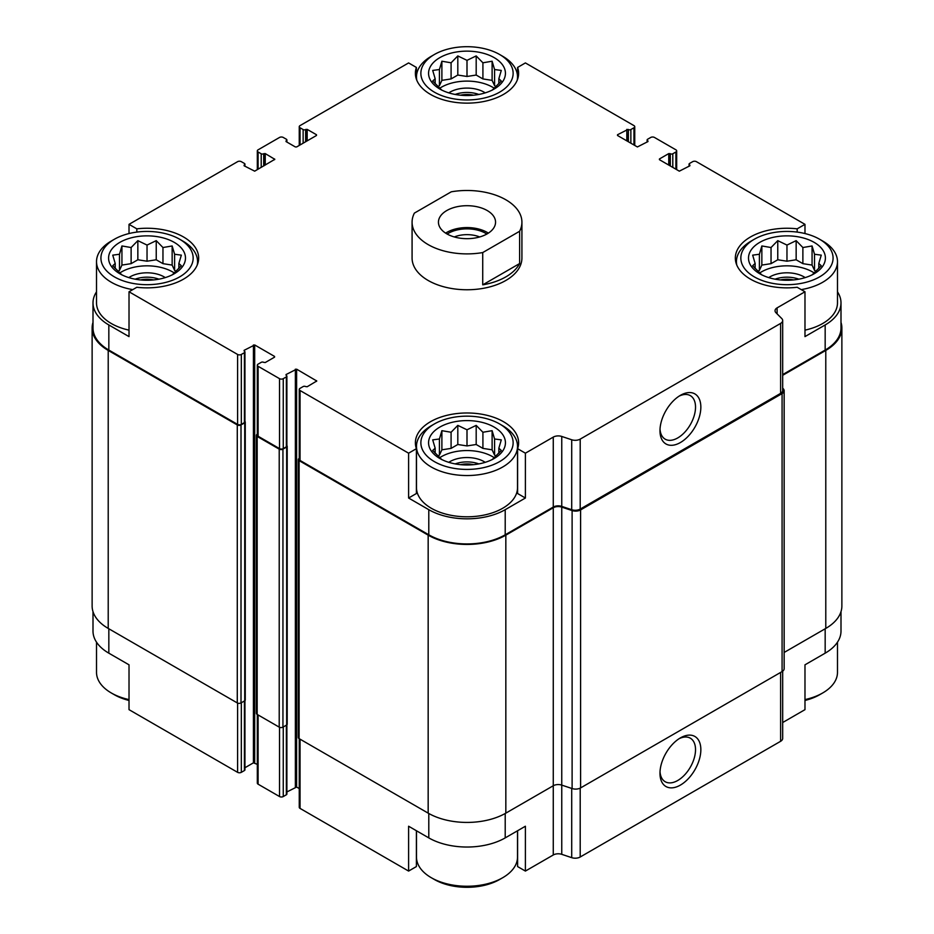 <?xml version="1.0" encoding="UTF-8"?>
<svg xmlns="http://www.w3.org/2000/svg" width="934" height="934" viewBox="0 0 934 934"><rect width="100%" height="100%" fill="white"/><g stroke="black" fill="none" stroke-linecap="round" stroke-linejoin="round"><path stroke-width="1.4" d="M840.997 611.642L840.997 631.104A54.032 31.196 0 0 1 825.166 653.17L804.98 664.821L804.98 709.653L782.68 722.531M782.68 374.592L825.166 350.063L825.166 324.95L804.98 336.614L804.98 291.77L797.169 287.275A51.615 29.806 180 0 1 735.338 258.064A51.615 29.806 180 0 1 797.169 228.842L804.98 224.347L804.98 233.547M797.169 228.842L797.169 232.087M628.068 141.571L628.372 129.557A1.763 1.016 0 0 0 630.859 129.557L633.964 127.76A2.639 1.518 0 0 0 634.746 126.685A2.639 1.518 0 0 0 633.964 125.611L525.398 62.928L517.599 67.435L517.599 79.227M517.599 67.435A51.615 29.806 180 0 1 518.615 73.331A51.615 29.806 180 0 1 467 103.137A51.615 29.806 180 0 1 415.385 73.331A51.615 29.806 180 0 1 416.401 67.435L408.602 62.928L300.036 125.611A2.639 1.518 0 0 0 299.254 126.685A2.639 1.518 0 0 0 300.036 127.76L303.141 129.557A1.763 1.016 0 0 0 305.628 129.557L307.181 129.382L316.498 134.753L316.498 135.477L296.615 146.953L295.366 146.953L286.049 141.571L286.049 140.859L286.049 141.571M416.401 67.435L416.401 79.227M408.602 498.02L416.401 493.526L416.401 448.682A51.615 29.806 180 0 1 415.385 442.786A51.615 29.806 180 0 1 467 412.98A51.615 29.806 180 0 1 518.615 442.786A51.615 29.806 180 0 1 517.599 448.682L525.398 453.188L525.398 498.02L505.212 509.684A54.032 31.196 0 0 1 428.788 509.684L408.602 498.02L408.602 453.188L416.401 448.682M517.599 448.682L517.599 493.526L525.398 498.02M416.401 830.735L416.401 866.565L408.602 871.072L408.602 826.228L428.788 837.891A54.032 31.196 0 0 0 505.212 837.891L505.212 813.491M517.599 830.735L517.599 866.565L525.398 871.072L525.398 826.228L505.212 837.891M244.942 700.64L244.942 769.826A1.763 1.016 0 0 1 244.428 770.55L241.322 772.336A2.639 1.518 0 0 1 237.598 772.336L129.02 709.653L129.02 664.821L108.834 653.17L108.834 628.769M129.02 233.547L129.02 224.347L136.831 228.842A51.615 29.806 180 0 1 198.662 258.064A51.615 29.806 180 0 1 136.831 287.275L129.02 291.77L129.02 336.614L108.834 324.95A54.032 31.196 0 0 1 93.003 302.896A54.032 31.196 0 0 1 96.517 291.828M136.831 228.842L136.831 232.087M286.878 791.95L296.615 787.047L296.615 369.163L316.754 381.002L307.181 386.734L305.628 386.559A1.763 1.016 0 0 0 303.141 386.559L300.036 388.357A2.639 1.518 0 0 0 299.254 389.431A2.639 1.518 0 0 0 300.036 390.505L408.602 453.188M299.254 389.431L299.254 459.376A2.639 1.518 0 0 0 300.036 460.45L428.788 534.797A54.032 31.196 0 0 0 505.212 534.797L553.267 507.045L553.267 437.1L525.398 453.188M777.1 313.882L777.1 307.87L804.98 291.77M825.166 324.95A54.032 31.196 0 0 0 840.997 302.896A54.032 31.196 0 0 0 837.483 291.828M825.166 350.063A54.032 31.196 0 0 0 840.997 328.009L840.997 302.896M804.98 224.347L696.402 161.664A2.639 1.518 0 0 0 692.678 161.664L689.572 163.45A1.763 1.016 0 0 0 689.059 164.174A1.763 1.016 0 0 0 689.572 164.886L689.887 165.785L679.322 171.167L659.439 159.691L659.439 158.967L659.439 159.691M265.244 165.073L265.244 153.585L274.818 159.329L254.678 171.167L244.113 165.785L244.428 164.886A1.763 1.016 0 0 0 244.942 164.174A1.763 1.016 0 0 0 244.428 163.45L241.322 161.664A2.639 1.518 0 0 0 237.598 161.664L129.02 224.347M93.003 302.896L93.003 328.009A54.032 31.196 0 0 0 108.834 350.063L237.598 424.398A2.639 1.518 0 0 0 241.322 424.398L244.428 422.612A1.763 1.016 0 0 0 244.942 421.888L244.942 351.943A1.763 1.016 0 0 0 244.428 351.231L244.113 350.332L244.113 351.044M129.02 291.77L237.598 354.453A2.639 1.518 0 0 0 241.322 354.453L244.428 352.667A1.763 1.016 0 0 0 244.942 351.943M521.919 222.187L521.919 258.064A54.919 31.709 180 0 1 488.015 287.345A54.919 31.709 180 0 1 428.169 280.48A54.919 31.709 180 0 1 412.081 258.064L412.081 222.187A54.919 31.709 180 0 1 414.381 213.104L451.274 191.809A54.919 31.709 180 0 1 505.831 199.771A54.919 31.709 180 0 1 521.919 222.187A54.919 31.709 180 0 1 519.619 231.27L482.726 252.565A54.919 31.709 180 0 1 412.081 222.187M659.439 158.967L668.756 153.585L670.308 153.771A1.763 1.016 0 0 0 672.795 153.771L675.901 151.973A2.639 1.518 0 0 0 676.683 150.899A2.639 1.518 0 0 0 675.901 149.825L654.465 137.45A2.639 1.518 0 0 0 650.741 137.45L647.636 139.236A1.763 1.016 0 0 0 647.122 139.96A1.763 1.016 0 0 0 647.636 140.672L647.951 141.571L637.385 146.953L617.502 135.477L617.502 134.753L617.502 135.477M617.502 134.753L628.068 129.382M286.049 140.859L286.364 140.672A1.763 1.016 0 0 0 286.878 139.96A1.763 1.016 0 0 0 286.364 139.236L283.259 137.45A2.639 1.518 0 0 0 279.535 137.45L258.099 149.825A2.639 1.518 0 0 0 257.317 150.899A2.639 1.518 0 0 0 258.099 151.973L261.205 153.771A1.763 1.016 0 0 0 263.692 153.771L265.244 153.585M244.113 165.073L244.113 165.785M244.113 350.332L254.678 344.95L274.561 356.426L274.561 357.15L265.244 362.532L263.692 362.345A1.763 1.016 0 0 0 261.205 362.345L258.099 364.143A2.639 1.518 0 0 0 257.317 365.217A2.639 1.518 0 0 0 258.099 366.291L279.535 378.667A2.639 1.518 0 0 0 283.259 378.667L286.364 376.881A1.763 1.016 0 0 0 286.878 376.157A1.763 1.016 0 0 0 286.364 375.445L286.049 374.546L286.049 375.258M286.049 374.546L296.615 369.163M553.267 507.045A7.028 4.063 0 0 1 561.754 506.391L561.754 436.447A7.028 4.063 0 0 0 553.267 437.1M561.754 436.447L571.713 439.774A7.028 4.063 0 0 0 580.201 439.12L780.626 323.409A7.028 4.063 0 0 0 782.68 320.549A7.028 4.063 0 0 0 781.735 318.517L775.991 312.762A7.028 4.063 0 0 1 775.045 310.742A7.028 4.063 0 0 1 777.1 307.87M93.003 322.358A54.919 31.709 0 0 0 92.127 328.009L92.127 605.991A54.919 31.709 0 0 0 108.216 628.419L237.283 702.928A2.639 1.518 0 0 0 241.007 702.928L244.731 700.78A1.763 1.016 0 0 0 245.257 700.068L245.257 422.075A1.763 1.016 0 0 0 244.942 421.491M257.317 434.17L257.165 434.263A2.639 1.518 0 0 0 256.395 435.349L256.395 713.331A2.639 1.518 0 0 0 257.165 714.405L279.219 727.142A2.639 1.518 0 0 0 282.944 727.142L286.668 724.994A1.763 1.016 0 0 0 287.193 724.27L287.193 446.289A1.763 1.016 0 0 0 286.878 445.705M561.754 506.391L571.713 509.719A7.028 4.063 0 0 0 580.201 509.077L780.626 393.354A7.028 4.063 0 0 0 782.68 390.494L782.68 320.549M680.407 442.529A28.896 16.684 120 0 0 700.85 407.131A28.896 16.684 120 0 0 680.407 395.339A28.896 16.684 120 0 0 659.976 430.726A28.896 16.684 120 0 0 680.407 442.529M244.942 767.736L253.429 762.833L253.429 344.95M257.317 764.362L253.429 762.833M257.317 365.217L257.317 435.162A2.639 1.518 0 0 0 258.099 436.236L279.535 448.612A2.639 1.518 0 0 0 283.259 448.612L286.364 446.826A1.763 1.016 0 0 0 286.878 446.102L286.878 376.157M296.615 787.047L299.254 788.576M92.127 328.009A54.919 31.709 0 0 0 108.216 350.425L237.283 424.947A2.639 1.518 0 0 0 241.007 424.947L244.731 422.787A1.763 1.016 0 0 0 245.257 422.075M256.395 435.349A2.639 1.518 0 0 0 257.165 436.423L279.219 449.149A2.639 1.518 0 0 0 282.944 449.149L286.668 447.001A1.763 1.016 0 0 0 287.193 446.289M299.254 458.384L299.102 458.477A2.639 1.518 0 0 0 298.331 459.551A2.639 1.518 0 0 0 299.102 460.625L428.169 535.147A54.919 31.709 0 0 0 505.831 535.147L553.267 507.757A7.028 4.063 0 0 1 561.754 507.115L572.11 510.559A7.028 4.063 0 0 0 580.598 509.917L782.085 393.588A7.028 4.063 0 0 0 784.151 390.716A7.028 4.063 0 0 0 783.206 388.684L782.68 388.159M298.331 459.551L298.331 737.545A2.639 1.518 0 0 0 299.102 738.619L428.169 813.14A54.919 31.709 0 0 0 505.831 813.14L553.267 785.751L553.267 507.757M553.267 854.984A7.028 4.063 0 0 1 561.754 854.33L561.754 785.109A7.028 4.063 0 0 0 553.267 785.751L553.267 854.984L525.398 871.072M561.754 507.115L561.754 785.109L572.11 788.553A7.028 4.063 0 0 0 580.598 787.911L782.085 671.581A7.028 4.063 0 0 0 784.151 668.709L784.151 390.716M782.68 375.316L825.784 350.425A54.919 31.709 0 0 0 841.873 328.009A54.919 31.709 0 0 0 840.997 322.358M784.151 652.457L825.784 628.419A54.919 31.709 0 0 0 841.873 605.991L841.873 328.009M299.254 738.712L299.254 807.315A2.639 1.518 0 0 0 300.036 808.389L408.602 871.072M561.754 854.33L571.713 857.657A7.028 4.063 0 0 0 580.201 857.003L780.626 741.292A7.028 4.063 0 0 0 782.68 738.432L782.68 671.196M680.407 785.085A28.896 16.684 120 0 0 700.85 749.687A28.896 16.684 120 0 0 680.407 737.895A28.896 16.684 120 0 0 659.976 773.282A28.896 16.684 120 0 0 680.407 785.085M93.003 611.642L93.003 631.104A54.032 31.196 0 0 0 108.834 653.17M257.317 714.498L257.317 783.101A2.639 1.518 0 0 0 258.099 784.175L279.535 796.55A2.639 1.518 0 0 0 283.259 796.55L286.364 794.764A1.763 1.016 0 0 0 286.878 794.04L286.878 724.854M660.023 429.115A25.136 14.512 120 0 0 665.183 439.167A25.136 14.512 120 0 0 677.745 437.929A25.136 14.512 120 0 0 694.172 415.77A25.136 14.512 120 0 0 690.319 395.631A25.136 14.512 120 0 0 679.03 396.179M660.023 771.671A25.136 14.512 120 0 0 665.183 781.723A25.136 14.512 120 0 0 677.745 780.485A25.136 14.512 120 0 0 694.172 758.326A25.136 14.512 120 0 0 690.319 738.187A25.136 14.512 120 0 0 679.03 738.736M819.573 239.232A46.128 26.631 180 0 1 819.573 276.884A46.128 26.631 180 0 1 754.345 276.884A46.128 26.631 180 0 1 754.345 239.232A46.128 26.631 180 0 1 819.573 239.232L822.679 241.019A50.518 29.164 180 0 1 837.483 261.648L837.483 302.896A50.518 29.164 180 0 1 804.98 330.146M129.02 330.146A50.518 29.164 180 0 1 111.321 323.526A50.518 29.164 180 0 1 96.517 302.896L96.517 261.648A50.518 29.164 180 0 1 111.321 241.019L114.427 239.232A46.128 26.631 180 0 1 179.655 239.232A46.128 26.631 180 0 1 179.655 276.884A46.128 26.631 180 0 1 114.427 276.884A46.128 26.631 180 0 1 114.427 239.232M499.62 423.954L502.726 425.752A50.518 29.164 180 0 1 517.518 446.37L517.518 487.618A50.518 29.164 180 0 1 486.334 514.576A50.518 29.164 180 0 1 431.274 508.248A50.518 29.164 180 0 1 416.482 487.618L416.482 446.37A50.518 29.164 180 0 1 431.274 425.752L434.38 423.954A46.128 26.631 180 0 1 499.62 423.954A46.128 26.631 180 0 1 499.62 461.618A46.128 26.631 180 0 1 434.38 461.618A46.128 26.631 180 0 1 434.38 423.954M119.856 273.755A38.434 22.194 180 0 1 137.088 236.617A38.434 22.194 180 0 1 184.173 263.797A38.434 22.194 180 0 1 119.856 273.755M132.756 289.622A50.518 29.164 180 0 1 111.321 282.266A50.518 29.164 180 0 1 96.517 261.648M179.655 239.232L182.76 241.019A50.518 29.164 180 0 1 197.564 261.648A50.518 29.164 180 0 1 197.214 265.069M172.148 274.946L181.336 265.758L178.873 263.446L181.336 255.145L174.611 254.258L172.148 245.957L162.96 247.533L156.235 240.645L147.035 245.07L137.847 240.645L131.122 247.533L121.934 245.957L119.47 254.258L112.745 255.145L115.209 263.446L112.745 265.758L121.934 274.946M176.129 271.257L174.611 270.393L172.148 265.081L162.96 263.657L156.235 259.78L147.035 261.205L137.847 259.78L131.122 263.657L121.934 265.081L119.47 270.393L117.953 271.257M119.739 272.997A36.239 20.922 180 0 1 174.343 272.997M128.81 277.596A24.167 13.952 180 0 1 165.271 277.596M135.208 279.173A21.961 12.679 180 0 1 158.873 279.173M140.509 279.931A18.4 10.624 180 0 1 153.561 279.931M439.821 458.477A38.434 22.194 180 0 1 457.053 421.351A38.434 22.194 180 0 1 504.127 448.53A38.434 22.194 180 0 1 439.821 458.477M517.518 446.37A50.518 29.164 180 0 1 486.334 473.316A50.518 29.164 180 0 1 431.274 467A50.518 29.164 180 0 1 416.482 446.37M492.113 459.68L501.301 450.48L498.838 448.18L501.301 439.867L494.576 438.992L492.113 430.679L482.913 432.255L476.188 425.379L467 429.792L457.812 425.379L451.087 432.255L441.887 430.679L439.424 438.992L432.699 439.867L435.162 448.18L432.699 450.48L441.887 459.68M496.082 455.99L494.576 455.115L492.113 449.814L482.913 448.39L476.188 444.502L467 445.927L457.812 444.502L451.087 448.39L441.887 449.814L439.424 455.115L437.918 455.99M439.704 457.718A36.239 20.922 180 0 1 494.296 457.718M448.775 462.33A24.167 13.952 180 0 1 485.225 462.33M455.173 463.906A21.961 12.679 180 0 1 478.827 463.906M460.474 464.653A18.4 10.624 180 0 1 473.526 464.653M129.02 699.601A50.518 29.164 180 0 1 111.321 692.981L111.321 692.981A50.518 29.164 180 0 1 96.517 672.352L96.517 642.172M114.427 694.768L111.321 692.981L114.427 694.768A46.128 26.631 180 0 0 129.02 700.453M517.518 830.781L517.518 857.085A50.518 29.164 180 0 1 502.726 877.703A50.518 29.164 180 0 1 431.274 877.703L431.274 877.703A50.518 29.164 180 0 1 416.482 857.085L416.482 830.781M434.38 879.501L431.274 877.703L434.38 879.501A46.128 26.631 180 0 0 499.62 879.501L502.726 877.703M434.38 92.162A46.128 26.631 180 0 1 434.38 54.499A46.128 26.631 180 0 1 499.62 54.499A46.128 26.631 180 0 1 499.62 92.162A46.128 26.631 180 0 1 434.38 92.162M439.821 89.022A38.434 22.194 180 0 1 457.053 51.895A38.434 22.194 180 0 1 504.127 79.075A38.434 22.194 180 0 1 439.821 89.022M416.833 80.336A50.518 29.164 180 0 1 416.482 76.915A50.518 29.164 180 0 1 431.274 56.297L434.38 54.499M499.62 54.499L502.726 56.297A50.518 29.164 180 0 1 517.518 76.915A50.518 29.164 180 0 1 517.167 80.336M759.774 273.755A38.434 22.194 180 0 1 777.006 236.617A38.434 22.194 180 0 1 824.092 263.797A38.434 22.194 180 0 1 759.774 273.755M736.786 265.069A50.518 29.164 180 0 1 736.436 261.648A50.518 29.164 180 0 1 751.24 241.019L754.345 239.232M837.483 261.648A50.518 29.164 180 0 1 801.244 289.622M837.483 642.172L837.483 672.352A50.518 29.164 180 0 1 822.679 692.981A50.518 29.164 180 0 1 804.98 699.601M822.679 692.981L819.573 694.768A46.128 26.631 180 0 1 804.98 700.453M812.066 274.946L821.255 265.758L818.791 263.446L821.255 255.145L814.53 254.258L812.066 245.957L802.878 247.533L796.153 240.645L786.965 245.07L777.765 240.645L771.04 247.533L761.852 245.957L759.389 254.258L752.664 255.145L755.127 263.446L752.664 265.758L761.852 274.946M816.047 271.257L814.53 270.393L812.066 265.081L802.878 263.657L796.153 259.78L786.965 261.205L777.765 259.78L771.04 263.657L761.852 265.081L759.389 270.393L757.871 271.257M759.657 272.997A36.239 20.922 180 0 1 814.261 272.997M768.729 277.596A24.167 13.952 180 0 1 805.19 277.596M775.127 279.173A21.961 12.679 180 0 1 798.792 279.173M780.439 279.931A18.4 10.624 180 0 1 793.491 279.931M492.113 90.224L501.301 81.036L498.838 78.725L501.301 70.424L494.576 69.536L492.113 61.224L482.913 62.8L476.188 55.923L467 60.348L457.812 55.923L451.087 62.8L441.887 61.224L439.424 69.536L432.699 70.424L435.162 78.725L432.699 81.036L441.887 90.224M496.082 86.535L494.576 85.659L492.113 80.359L482.913 78.935L476.188 75.047L467 76.471L457.812 75.047L451.087 78.935L441.887 80.359L439.424 85.659L437.918 86.535M439.704 88.263A36.239 20.922 180 0 1 494.296 88.263M448.775 92.875A24.167 13.952 180 0 1 485.225 92.875M455.173 94.451A21.961 12.679 180 0 1 478.827 94.451M460.474 95.198A18.4 10.624 180 0 1 473.526 95.198M498.838 83.768L498.838 78.725M494.576 85.659L494.576 69.536M492.113 80.359L492.113 61.224M482.913 78.935L482.913 62.8M476.188 75.047L476.188 55.923M467 76.471L467 60.348M457.812 75.047L457.812 55.923M451.087 78.935L451.087 62.8M441.887 80.359L441.887 61.224M439.424 85.659L439.424 69.536M435.162 83.768L435.162 78.725M178.873 268.49L178.873 263.446M174.611 270.393L174.611 254.258M172.148 265.081L172.148 245.957M162.96 263.657L162.96 247.533M156.235 259.78L156.235 240.645M147.035 261.205L147.035 245.07M137.847 259.78L137.847 240.645M131.122 263.657L131.122 247.533M121.934 265.081L121.934 245.957M119.47 270.393L119.47 254.258M115.209 268.49L115.209 263.446M498.838 453.224L498.838 448.18M494.576 455.115L494.576 438.992M492.113 449.814L492.113 430.679M482.913 448.39L482.913 432.255M476.188 444.502L476.188 425.379M467 445.927L467 429.792M457.812 444.502L457.812 425.379M451.087 448.39L451.087 432.255M441.887 449.814L441.887 430.679M439.424 455.115L439.424 438.992M435.162 453.224L435.162 448.18M818.791 268.49L818.791 263.446M814.53 270.393L814.53 254.258M812.066 265.081L812.066 245.957M802.878 263.657L802.878 247.533M796.153 259.78L796.153 240.645M786.965 261.205L786.965 245.07M777.765 259.78L777.765 240.645M771.04 263.657L771.04 247.533M761.852 265.081L761.852 245.957M759.389 270.393L759.389 254.258M755.127 268.49L755.127 263.446M487.186 233.85A28.557 16.485 180 0 1 456.072 237.423A28.557 16.485 180 0 1 438.443 222.187A28.557 16.485 180 0 1 467 205.702A28.557 16.485 180 0 1 495.557 222.187A28.557 16.485 180 0 1 487.186 233.85M519.619 231.27L519.619 263.551A54.919 31.709 180 0 1 482.726 284.847L482.726 252.565M519.619 263.551L482.726 284.847M445.635 233.126A28.557 16.485 180 0 1 488.365 233.126M447.164 234.049A26.362 15.213 180 0 1 486.836 234.049M454.298 236.956A22.194 12.819 180 0 1 479.702 236.956M300.036 460.45L300.036 390.505M428.788 534.797L428.788 509.684M505.212 534.797L505.212 509.684M108.834 350.063L108.834 324.95M237.598 424.398L237.598 354.453M571.713 509.719L571.713 439.774M580.201 509.077L580.201 439.12M780.626 393.354L780.626 323.409M689.572 165.96L689.572 164.886M689.887 165.785L689.887 165.073M668.756 165.073L668.756 153.585M670.005 165.785L670.005 153.585M670.308 165.96L670.308 153.771M672.795 167.396L672.795 153.771M675.901 169.194L675.901 151.973M647.636 141.758L647.636 140.672M647.951 141.571L647.951 140.859M626.819 140.859L626.819 129.382M628.372 141.758L628.372 129.557M630.859 143.182L630.859 129.557M633.964 144.98L633.964 127.76M300.036 144.98L300.036 127.76M303.141 143.182L303.141 129.557M305.628 141.758L305.628 129.557M305.932 141.571L305.932 129.382M307.181 140.859L307.181 129.382M316.498 135.477L316.498 134.753M286.364 141.758L286.364 140.672M258.099 169.194L258.099 151.973M261.205 167.396L261.205 153.771M263.692 165.96L263.692 153.771M263.995 165.785L263.995 153.585M274.561 159.691L274.561 158.967M244.428 165.96L244.428 164.886M241.322 424.398L241.322 354.453M244.428 422.612L244.428 352.667M254.678 762.833L254.678 344.95M274.561 357.15L274.561 356.426M258.099 436.236L258.099 366.291M279.535 448.612L279.535 378.667M283.259 448.612L283.259 378.667M286.364 446.826L286.364 376.881M295.366 787.047L295.366 369.163M316.498 381.364L316.498 380.64M299.102 738.619L299.102 460.625M428.169 813.14L428.169 535.147M505.831 813.14L505.831 535.147M572.11 788.553L572.11 510.559M580.598 787.911L580.598 509.917M782.085 671.581L782.085 393.588M825.784 628.419L825.784 350.425M108.216 628.419L108.216 350.425M237.283 702.928L237.283 424.947M241.007 702.928L241.007 424.947M244.731 700.78L244.731 422.787M257.165 714.405L257.165 436.423M279.219 727.142L279.219 449.149M282.944 727.142L282.944 449.149M286.668 724.994L286.668 447.001M300.036 808.389L300.036 739.156M428.788 837.891L428.788 813.491M571.713 857.657L571.713 788.424M580.201 857.003L580.201 788.121M780.626 741.292L780.626 672.422M825.166 653.17L825.166 628.769M237.598 772.336L237.598 703.08M241.322 772.336L241.322 702.753M244.428 770.55L244.428 700.955M258.099 784.175L258.099 714.954M279.535 796.55L279.535 727.294M283.259 796.55L283.259 726.967M286.364 794.764L286.364 725.169M689.059 166.264L689.059 164.174M676.683 169.638L676.683 150.899M647.122 142.05L647.122 139.96M634.746 145.424L634.746 126.685M299.254 145.424L299.254 126.685M286.878 142.05L286.878 139.96M257.317 169.638L257.317 150.899M244.942 166.264L244.942 164.174M197.564 261.648L197.564 264.17M416.482 76.915L416.482 79.448M517.518 76.915L517.518 79.448M736.436 261.648L736.436 264.17"/></g></svg>
